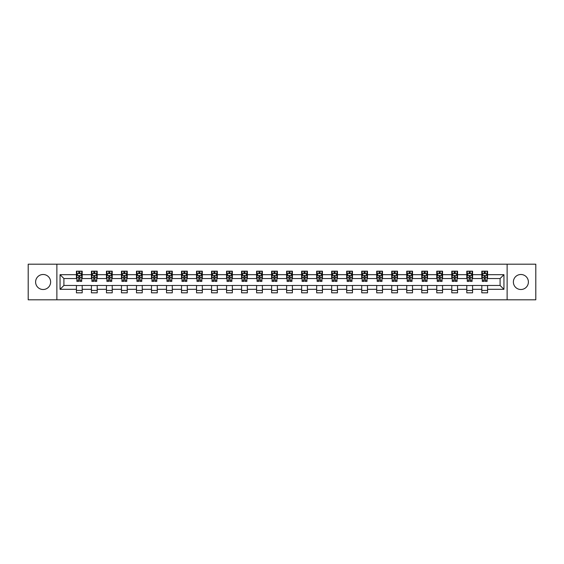 <?xml version="1.0" encoding="UTF-8"?>
<svg xmlns="http://www.w3.org/2000/svg" width="564" height="564" viewBox="0 0 564 564"><rect width="100%" height="100%" fill="white"/><g stroke="black" fill="none" stroke-linecap="round" stroke-linejoin="round"><path stroke-width="0.85" d="M520.882 274.492A7.508 7.508 0 0 0 513.374 282A7.508 7.508 0 0 0 520.882 289.508A7.508 7.508 0 0 0 528.39 282A7.508 7.508 0 0 0 520.882 274.492M43.118 274.492A7.508 7.508 0 0 0 35.61 282A7.508 7.508 0 0 0 43.118 289.508A7.508 7.508 0 0 0 50.626 282A7.508 7.508 0 0 0 43.118 274.492M507.121 299.808L535.8 299.808L535.8 264.192L507.121 264.192L507.121 299.808L56.879 299.808L56.879 264.192L28.2 264.192L28.2 299.808L56.879 299.808M507.121 264.192L56.879 264.192M487.578 274.682L487.578 271.171L481.804 271.171L481.804 274.682L472.569 274.682L472.569 271.171L466.795 271.171L466.795 274.682L457.552 274.682L457.552 271.171L451.778 271.171L451.778 274.682L442.536 274.682L442.536 271.171L436.762 271.171L436.762 274.682L427.526 274.682L427.526 271.171L421.752 271.171L421.752 274.682L412.51 274.682L412.51 271.171L406.736 271.171L406.736 274.682L397.493 274.682L397.493 271.171L391.719 271.171L391.719 274.682L382.484 274.682L382.484 271.171L376.703 271.171L376.703 274.682L367.467 274.682L367.467 271.171L361.693 271.171L361.693 274.682L352.451 274.682L352.451 271.171L346.677 271.171L346.677 274.682L337.434 274.682L337.434 271.171L331.66 271.171L331.66 274.682L322.425 274.682L322.425 271.171L316.651 271.171L316.651 274.682L307.408 274.682L307.408 271.171L301.634 271.171L301.634 274.682L292.392 274.682L292.392 271.171L286.618 271.171L286.618 274.682L277.382 274.682L277.382 271.171L271.608 271.171L271.608 274.682L262.366 274.682L262.366 271.171L256.592 271.171L256.592 274.682L247.349 274.682L247.349 271.171L241.575 271.171L241.575 274.682L232.34 274.682L232.34 271.171L226.566 271.171L226.566 274.682L217.323 274.682L217.323 271.171L211.549 271.171L211.549 274.682L202.307 274.682L202.307 271.171L196.533 271.171L196.533 274.682L187.297 274.682L187.297 271.171L181.516 271.171L181.516 274.682L172.281 274.682L172.281 271.171L166.507 271.171L166.507 274.682L157.264 274.682L157.264 271.171L151.49 271.171L151.49 274.682L142.248 274.682L142.248 271.171L136.474 271.171L136.474 274.682L127.238 274.682L127.238 271.171L121.464 271.171L121.464 274.682L112.222 274.682L112.222 271.171L106.448 271.171L106.448 274.682L97.205 274.682L97.205 271.171L91.431 271.171L91.431 274.682L82.196 274.682L82.196 271.171L76.422 271.171L76.422 274.682L60.059 274.682L60.059 289.318L63.908 285.462L76.422 285.462L76.422 292.829L82.196 292.829L82.196 285.462L91.431 285.462L91.431 292.829L97.205 292.829L97.205 285.462L106.448 285.462L106.448 292.829L112.222 292.829L112.222 285.462L121.464 285.462L121.464 292.829L127.238 292.829L127.238 285.462L136.474 285.462L136.474 292.829L142.248 292.829L142.248 285.462L151.49 285.462L151.49 292.829L157.264 292.829L157.264 285.462L166.507 285.462L166.507 292.829L172.281 292.829L172.281 285.462L181.516 285.462L181.516 292.829L187.297 292.829L187.297 285.462L196.533 285.462L196.533 292.829L202.307 292.829L202.307 285.462L211.549 285.462L211.549 292.829L217.323 292.829L217.323 285.462L226.566 285.462L226.566 292.829L232.34 292.829L232.34 285.462L241.575 285.462L241.575 292.829L247.349 292.829L247.349 285.462L256.592 285.462L256.592 292.829L262.366 292.829L262.366 285.462L271.608 285.462L271.608 292.829L277.382 292.829L277.382 285.462L286.618 285.462L286.618 292.829L292.392 292.829L292.392 285.462L301.634 285.462L301.634 292.829L307.408 292.829L307.408 285.462L316.651 285.462L316.651 292.829L322.425 292.829L322.425 285.462L331.66 285.462L331.66 292.829L337.434 292.829L337.434 285.462L346.677 285.462L346.677 292.829L352.451 292.829L352.451 285.462L361.693 285.462L361.693 292.829L367.467 292.829L367.467 285.462L376.703 285.462L376.703 292.829L382.484 292.829L382.484 285.462L391.719 285.462L391.719 292.829L397.493 292.829L397.493 285.462L406.736 285.462L406.736 292.829L412.51 292.829L412.51 285.462L421.752 285.462L421.752 292.829L427.526 292.829L427.526 285.462L436.762 285.462L436.762 292.829L442.536 292.829L442.536 285.462L451.778 285.462L451.778 292.829L457.552 292.829L457.552 285.462L466.795 285.462L466.795 292.829L472.569 292.829L472.569 285.462L481.804 285.462L481.804 292.829L487.578 292.829L487.578 285.462L500.092 285.462L500.092 278.538L487.578 278.538L487.578 274.682L503.941 274.682L503.941 289.318L487.578 289.318M481.804 289.318L472.569 289.318M466.795 289.318L457.552 289.318M451.778 289.318L442.536 289.318M436.762 289.318L427.526 289.318M421.752 289.318L412.51 289.318M406.736 289.318L397.493 289.318M391.719 289.318L382.484 289.318M376.703 289.318L367.467 289.318M361.693 289.318L352.451 289.318M346.677 289.318L337.434 289.318M331.66 289.318L322.425 289.318M316.651 289.318L307.408 289.318M301.634 289.318L292.392 289.318M286.618 289.318L277.382 289.318M271.608 289.318L262.366 289.318M256.592 289.318L247.349 289.318M241.575 289.318L232.34 289.318M226.566 289.318L217.323 289.318M211.549 289.318L202.307 289.318M196.533 289.318L187.297 289.318M181.516 289.318L172.281 289.318M166.507 289.318L157.264 289.318M151.49 289.318L142.248 289.318M136.474 289.318L127.238 289.318M121.464 289.318L112.222 289.318M106.448 289.318L97.205 289.318M91.431 289.318L82.196 289.318M76.422 289.318L60.059 289.318M481.804 274.682L481.804 278.538L472.569 278.538L472.569 274.682M466.795 274.682L466.795 278.538L457.552 278.538L457.552 274.682M451.778 274.682L451.778 278.538L442.536 278.538L442.536 274.682M436.762 274.682L436.762 278.538L427.526 278.538L427.526 274.682M421.752 274.682L421.752 278.538L412.51 278.538L412.51 274.682M406.736 274.682L406.736 278.538L397.493 278.538L397.493 274.682M391.719 274.682L391.719 278.538L382.484 278.538L382.484 274.682M376.703 274.682L376.703 278.538L367.467 278.538L367.467 274.682M361.693 274.682L361.693 278.538L352.451 278.538L352.451 274.682M346.677 274.682L346.677 278.538L337.434 278.538L337.434 274.682M331.66 274.682L331.66 278.538L322.425 278.538L322.425 274.682M316.651 274.682L316.651 278.538L307.408 278.538L307.408 274.682M301.634 274.682L301.634 278.538L292.392 278.538L292.392 274.682M286.618 274.682L286.618 278.538L277.382 278.538L277.382 274.682M271.608 274.682L271.608 278.538L262.366 278.538L262.366 274.682M256.592 274.682L256.592 278.538L247.349 278.538L247.349 274.682M241.575 274.682L241.575 278.538L232.34 278.538L232.34 274.682M226.566 274.682L226.566 278.538L217.323 278.538L217.323 274.682M211.549 274.682L211.549 278.538L202.307 278.538L202.307 274.682M196.533 274.682L196.533 278.538L187.297 278.538L187.297 274.682M181.516 274.682L181.516 278.538L172.281 278.538L172.281 274.682M166.507 274.682L166.507 278.538L157.264 278.538L157.264 274.682M151.49 274.682L151.49 278.538L142.248 278.538L142.248 274.682M136.474 274.682L136.474 278.538L127.238 278.538L127.238 274.682M121.464 274.682L121.464 278.538L112.222 278.538L112.222 274.682M106.448 274.682L106.448 278.538L97.205 278.538L97.205 274.682M91.431 274.682L91.431 278.538L82.196 278.538L82.196 274.682M76.422 274.682L76.422 278.538L63.908 278.538L60.059 274.682M63.908 278.538L63.908 285.462M503.941 289.318L500.092 285.462M500.092 278.538L503.941 274.682M76.422 273.575L76.901 273.575M78.727 273.575L79.884 273.575M81.71 273.575L82.196 273.575M76.422 278.44L76.901 278.44M78.727 278.44L79.884 278.44M81.71 278.44L82.196 278.44M76.422 285.56L82.196 285.56M76.422 290.425L82.196 290.425M91.431 285.56L97.205 285.56M91.431 290.425L97.205 290.425M91.431 273.575L91.918 273.575M93.744 273.575L94.9 273.575M96.726 273.575L97.205 273.575M91.431 278.44L91.918 278.44M93.744 278.44L94.9 278.44M96.726 278.44L97.205 278.44M106.448 285.56L112.222 285.56M106.448 290.425L112.222 290.425M106.448 273.575L106.927 273.575M108.76 273.575L109.909 273.575M111.742 273.575L112.222 273.575M106.448 278.44L106.927 278.44M108.76 278.44L109.909 278.44M111.742 278.44L112.222 278.44M121.464 285.56L127.238 285.56M121.464 290.425L127.238 290.425M121.464 273.575L121.944 273.575M123.77 273.575L124.926 273.575M126.759 273.575L127.238 273.575M121.464 278.44L121.944 278.44M123.77 278.44L124.926 278.44M126.759 278.44L127.238 278.44M136.474 285.56L142.248 285.56M136.474 290.425L142.248 290.425M136.474 273.575L136.96 273.575M138.786 273.575L139.942 273.575M141.768 273.575L142.248 273.575M136.474 278.44L136.96 278.44M138.786 278.44L139.942 278.44M141.768 278.44L142.248 278.44M151.49 285.56L157.264 285.56M151.49 290.425L157.264 290.425M151.49 273.575L151.97 273.575M153.803 273.575L154.959 273.575M156.785 273.575L157.264 273.575M151.49 278.44L151.97 278.44M153.803 278.44L154.959 278.44M156.785 278.44L157.264 278.44M166.507 285.56L172.281 285.56M166.507 290.425L172.281 290.425M166.507 273.575L166.986 273.575M168.812 273.575L169.968 273.575M171.801 273.575L172.281 273.575M166.507 278.44L166.986 278.44M168.812 278.44L169.968 278.44M171.801 278.44L172.281 278.44M181.516 285.56L187.297 285.56M181.516 290.425L187.297 290.425M181.516 273.575L182.003 273.575M183.829 273.575L184.985 273.575M186.811 273.575L187.297 273.575M181.516 278.44L182.003 278.44M183.829 278.44L184.985 278.44M186.811 278.44L187.297 278.44M196.533 285.56L202.307 285.56M196.533 290.425L202.307 290.425M196.533 273.575L197.012 273.575M198.845 273.575L200.001 273.575M201.827 273.575L202.307 273.575M196.533 278.44L197.012 278.44M198.845 278.44L200.001 278.44M201.827 278.44L202.307 278.44M211.549 285.56L217.323 285.56M211.549 290.425L217.323 290.425M211.549 273.575L212.029 273.575M213.855 273.575L215.011 273.575M216.844 273.575L217.323 273.575M211.549 278.44L212.029 278.44M213.855 278.44L215.011 278.44M216.844 278.44L217.323 278.44M226.566 285.56L232.34 285.56M226.566 290.425L232.34 290.425M226.566 273.575L227.045 273.575M228.871 273.575L230.027 273.575M231.853 273.575L232.34 273.575M226.566 278.44L227.045 278.44M228.871 278.44L230.027 278.44M231.853 278.44L232.34 278.44M241.575 285.56L247.349 285.56M241.575 290.425L247.349 290.425M241.575 273.575L242.055 273.575M243.888 273.575L245.044 273.575M246.87 273.575L247.349 273.575M241.575 278.44L242.055 278.44M243.888 278.44L245.044 278.44M246.87 278.44L247.349 278.44M256.592 285.56L262.366 285.56M256.592 290.425L262.366 290.425M256.592 273.575L257.071 273.575M258.904 273.575L260.053 273.575M261.886 273.575L262.366 273.575M256.592 278.44L257.071 278.44M258.904 278.44L260.053 278.44M261.886 278.44L262.366 278.44M271.608 285.56L277.382 285.56M271.608 290.425L277.382 290.425M271.608 273.575L272.088 273.575M273.914 273.575L275.07 273.575M276.896 273.575L277.382 273.575M271.608 278.44L272.088 278.44M273.914 278.44L275.07 278.44M276.896 278.44L277.382 278.44M286.618 285.56L292.392 285.56M286.618 290.425L292.392 290.425M286.618 273.575L287.104 273.575M288.93 273.575L290.086 273.575M291.912 273.575L292.392 273.575M286.618 278.44L287.104 278.44M288.93 278.44L290.086 278.44M291.912 278.44L292.392 278.44M301.634 285.56L307.408 285.56M301.634 290.425L307.408 290.425M301.634 273.575L302.114 273.575M303.947 273.575L305.096 273.575M306.929 273.575L307.408 273.575M301.634 278.44L302.114 278.44M303.947 278.44L305.096 278.44M306.929 278.44L307.408 278.44M316.651 285.56L322.425 285.56M316.651 290.425L322.425 290.425M316.651 273.575L317.13 273.575M318.956 273.575L320.112 273.575M321.945 273.575L322.425 273.575M316.651 278.44L317.13 278.44M318.956 278.44L320.112 278.44M321.945 278.44L322.425 278.44M331.66 285.56L337.434 285.56M331.66 290.425L337.434 290.425M331.66 273.575L332.147 273.575M333.973 273.575L335.129 273.575M336.955 273.575L337.434 273.575M331.66 278.44L332.147 278.44M333.973 278.44L335.129 278.44M336.955 278.44L337.434 278.44M346.677 285.56L352.451 285.56M346.677 290.425L352.451 290.425M346.677 273.575L347.156 273.575M348.989 273.575L350.145 273.575M351.971 273.575L352.451 273.575M346.677 278.44L347.156 278.44M348.989 278.44L350.145 278.44M351.971 278.44L352.451 278.44M361.693 285.56L367.467 285.56M361.693 290.425L367.467 290.425M361.693 273.575L362.173 273.575M363.999 273.575L365.155 273.575M366.988 273.575L367.467 273.575M361.693 278.44L362.173 278.44M363.999 278.44L365.155 278.44M366.988 278.44L367.467 278.44M376.703 285.56L382.484 285.56M376.703 290.425L382.484 290.425M376.703 273.575L377.189 273.575M379.015 273.575L380.171 273.575M381.997 273.575L382.484 273.575M376.703 278.44L377.189 278.44M379.015 278.44L380.171 278.44M381.997 278.44L382.484 278.44M391.719 285.56L397.493 285.56M391.719 290.425L397.493 290.425M391.719 273.575L392.199 273.575M394.032 273.575L395.188 273.575M397.014 273.575L397.493 273.575M391.719 278.44L392.199 278.44M394.032 278.44L395.188 278.44M397.014 278.44L397.493 278.44M406.736 285.56L412.51 285.56M406.736 290.425L412.51 290.425M406.736 273.575L407.215 273.575M409.041 273.575L410.197 273.575M412.03 273.575L412.51 273.575M406.736 278.44L407.215 278.44M409.041 278.44L410.197 278.44M412.03 278.44L412.51 278.44M421.752 285.56L427.526 285.56M421.752 290.425L427.526 290.425M421.752 273.575L422.232 273.575M424.057 273.575L425.214 273.575M427.04 273.575L427.526 273.575M421.752 278.44L422.232 278.44M424.057 278.44L425.214 278.44M427.04 278.44L427.526 278.44M436.762 285.56L442.536 285.56M436.762 290.425L442.536 290.425M436.762 273.575L437.241 273.575M439.074 273.575L440.23 273.575M442.056 273.575L442.536 273.575M436.762 278.44L437.241 278.44M439.074 278.44L440.23 278.44M442.056 278.44L442.536 278.44M451.778 285.56L457.552 285.56M451.778 290.425L457.552 290.425M451.778 273.575L452.257 273.575M454.09 273.575L455.24 273.575M457.073 273.575L457.552 273.575M451.778 278.44L452.257 278.44M454.09 278.44L455.24 278.44M457.073 278.44L457.552 278.44M466.795 285.56L472.569 285.56M466.795 290.425L472.569 290.425M466.795 273.575L467.274 273.575M469.1 273.575L470.256 273.575M472.082 273.575L472.569 273.575M466.795 278.44L467.274 278.44M469.1 278.44L470.256 278.44M472.082 278.44L472.569 278.44M481.804 285.56L487.578 285.56M481.804 290.425L487.578 290.425M481.804 273.575L482.291 273.575M484.116 273.575L485.273 273.575M487.099 273.575L487.578 273.575M481.804 278.44L482.291 278.44M484.116 278.44L485.273 278.44M487.099 278.44L487.578 278.44M79.884 272.426L78.727 272.426M81.71 280.216L79.884 280.216L79.884 281.422L81.71 281.422L81.71 275.549L80.751 273.625L77.86 273.625L76.901 275.549L76.901 281.422L78.727 281.422L78.727 280.216L76.901 280.216M76.901 275.549L76.901 271.171M81.71 275.549L81.71 271.171M78.727 273.625L78.727 271.171M79.884 271.171L79.884 273.625M79.884 280.216L79.884 276.275L78.727 276.275L78.727 280.216M94.9 272.426L93.744 272.426M96.726 280.216L94.9 280.216L94.9 281.422L96.726 281.422L96.726 275.549L95.767 273.625L92.877 273.625L91.918 275.549L91.918 281.422L93.744 281.422L93.744 280.216L91.918 280.216M91.918 275.549L91.918 271.171M96.726 275.549L96.726 271.171M93.744 273.625L93.744 271.171M94.9 271.171L94.9 273.625M94.9 280.216L94.9 276.275L93.744 276.275L93.744 280.216M109.909 272.426L108.76 272.426M111.742 280.216L109.909 280.216L109.909 281.422L111.742 281.422L111.742 275.549L110.777 273.625L107.893 273.625L106.927 275.549L106.927 281.422L108.76 281.422L108.76 280.216L106.927 280.216M106.927 275.549L106.927 271.171M111.742 275.549L111.742 271.171M108.76 273.625L108.76 271.171M109.909 271.171L109.909 273.625M109.909 280.216L109.909 276.275L108.76 276.275L108.76 280.216M124.926 272.426L123.77 272.426M126.759 280.216L124.926 280.216L124.926 281.422L126.759 281.422L126.759 275.549L125.793 273.625L122.903 273.625L121.944 275.549L121.944 281.422L123.77 281.422L123.77 280.216L121.944 280.216M121.944 275.549L121.944 271.171M126.759 275.549L126.759 271.171M123.77 273.625L123.77 271.171M124.926 271.171L124.926 273.625M124.926 280.216L124.926 276.275L123.77 276.275L123.77 280.216M139.942 272.426L138.786 272.426M141.768 280.216L139.942 280.216L139.942 281.422L141.768 281.422L141.768 275.549L140.81 273.625L137.919 273.625L136.96 275.549L136.96 281.422L138.786 281.422L138.786 280.216L136.96 280.216M136.96 275.549L136.96 271.171M141.768 275.549L141.768 271.171M138.786 273.625L138.786 271.171M139.942 271.171L139.942 273.625M139.942 280.216L139.942 276.275L138.786 276.275L138.786 280.216M154.959 272.426L153.803 272.426M156.785 280.216L154.959 280.216L154.959 281.422L156.785 281.422L156.785 275.549L155.819 273.625L152.936 273.625L151.97 275.549L151.97 281.422L153.803 281.422L153.803 280.216L151.97 280.216M151.97 275.549L151.97 271.171M156.785 275.549L156.785 271.171M153.803 273.625L153.803 271.171M154.959 271.171L154.959 273.625M154.959 280.216L154.959 276.275L153.803 276.275L153.803 280.216M169.968 272.426L168.812 272.426M171.801 280.216L169.968 280.216L169.968 281.422L171.801 281.422L171.801 275.549L170.836 273.625L167.952 273.625L166.986 275.549L166.986 281.422L168.812 281.422L168.812 280.216L166.986 280.216M166.986 275.549L166.986 271.171M171.801 275.549L171.801 271.171M168.812 273.625L168.812 271.171M169.968 271.171L169.968 273.625M169.968 280.216L169.968 276.275L168.812 276.275L168.812 280.216M184.985 272.426L183.829 272.426M186.811 280.216L184.985 280.216L184.985 281.422L186.811 281.422L186.811 275.549L185.852 273.625L182.962 273.625L182.003 275.549L182.003 281.422L183.829 281.422L183.829 280.216L182.003 280.216M182.003 275.549L182.003 271.171M186.811 275.549L186.811 271.171M183.829 273.625L183.829 271.171M184.985 271.171L184.985 273.625M184.985 280.216L184.985 276.275L183.829 276.275L183.829 280.216M200.001 272.426L198.845 272.426M201.827 280.216L200.001 280.216L200.001 281.422L201.827 281.422L201.827 275.549L200.862 273.625L197.978 273.625L197.012 275.549L197.012 281.422L198.845 281.422L198.845 280.216L197.012 280.216M197.012 275.549L197.012 271.171M201.827 275.549L201.827 271.171M198.845 273.625L198.845 271.171M200.001 271.171L200.001 273.625M200.001 280.216L200.001 276.275L198.845 276.275L198.845 280.216M215.011 272.426L213.855 272.426M216.844 280.216L215.011 280.216L215.011 281.422L216.844 281.422L216.844 275.549L215.878 273.625L212.995 273.625L212.029 275.549L212.029 281.422L213.855 281.422L213.855 280.216L212.029 280.216M212.029 275.549L212.029 271.171M216.844 275.549L216.844 271.171M213.855 273.625L213.855 271.171M215.011 271.171L215.011 273.625M215.011 280.216L215.011 276.275L213.855 276.275L213.855 280.216M230.027 272.426L228.871 272.426M231.853 280.216L230.027 280.216L230.027 281.422L231.853 281.422L231.853 275.549L230.895 273.625L228.004 273.625L227.045 275.549L227.045 281.422L228.871 281.422L228.871 280.216L227.045 280.216M227.045 275.549L227.045 271.171M231.853 275.549L231.853 271.171M228.871 273.625L228.871 271.171M230.027 271.171L230.027 273.625M230.027 280.216L230.027 276.275L228.871 276.275L228.871 280.216M245.044 272.426L243.888 272.426M246.87 280.216L245.044 280.216L245.044 281.422L246.87 281.422L246.87 275.549L245.911 273.625L243.021 273.625L242.055 275.549L242.055 281.422L243.888 281.422L243.888 280.216L242.055 280.216M242.055 275.549L242.055 271.171M246.87 275.549L246.87 271.171M243.888 273.625L243.888 271.171M245.044 271.171L245.044 273.625M245.044 280.216L245.044 276.275L243.888 276.275L243.888 280.216M260.053 272.426L258.904 272.426M261.886 280.216L260.053 280.216L260.053 281.422L261.886 281.422L261.886 275.549L260.921 273.625L258.037 273.625L257.071 275.549L257.071 281.422L258.904 281.422L258.904 280.216L257.071 280.216M257.071 275.549L257.071 271.171M261.886 275.549L261.886 271.171M258.904 273.625L258.904 271.171M260.053 271.171L260.053 273.625M260.053 280.216L260.053 276.275L258.904 276.275L258.904 280.216M275.07 272.426L273.914 272.426M276.896 280.216L275.07 280.216L275.07 281.422L276.896 281.422L276.896 275.549L275.937 273.625L273.046 273.625L272.088 275.549L272.088 281.422L273.914 281.422L273.914 280.216L272.088 280.216M272.088 275.549L272.088 271.171M276.896 275.549L276.896 271.171M273.914 273.625L273.914 271.171M275.07 271.171L275.07 273.625M275.07 280.216L275.07 276.275L273.914 276.275L273.914 280.216M290.086 272.426L288.93 272.426M291.912 280.216L290.086 280.216L290.086 281.422L291.912 281.422L291.912 275.549L290.953 273.625L288.063 273.625L287.104 275.549L287.104 281.422L288.93 281.422L288.93 280.216L287.104 280.216M287.104 275.549L287.104 271.171M291.912 275.549L291.912 271.171M288.93 273.625L288.93 271.171M290.086 271.171L290.086 273.625M290.086 280.216L290.086 276.275L288.93 276.275L288.93 280.216M305.096 272.426L303.947 272.426M306.929 280.216L305.096 280.216L305.096 281.422L306.929 281.422L306.929 275.549L305.963 273.625L303.079 273.625L302.114 275.549L302.114 281.422L303.947 281.422L303.947 280.216L302.114 280.216M302.114 275.549L302.114 271.171M306.929 275.549L306.929 271.171M303.947 273.625L303.947 271.171M305.096 271.171L305.096 273.625M305.096 280.216L305.096 276.275L303.947 276.275L303.947 280.216M320.112 272.426L318.956 272.426M321.945 280.216L320.112 280.216L320.112 281.422L321.945 281.422L321.945 275.549L320.979 273.625L318.089 273.625L317.13 275.549L317.13 281.422L318.956 281.422L318.956 280.216L317.13 280.216M317.13 275.549L317.13 271.171M321.945 275.549L321.945 271.171M318.956 273.625L318.956 271.171M320.112 271.171L320.112 273.625M320.112 280.216L320.112 276.275L318.956 276.275L318.956 280.216M335.129 272.426L333.973 272.426M336.955 280.216L335.129 280.216L335.129 281.422L336.955 281.422L336.955 275.549L335.996 273.625L333.105 273.625L332.147 275.549L332.147 281.422L333.973 281.422L333.973 280.216L332.147 280.216M332.147 275.549L332.147 271.171M336.955 275.549L336.955 271.171M333.973 273.625L333.973 271.171M335.129 271.171L335.129 273.625M335.129 280.216L335.129 276.275L333.973 276.275L333.973 280.216M350.145 272.426L348.989 272.426M351.971 280.216L350.145 280.216L350.145 281.422L351.971 281.422L351.971 275.549L351.005 273.625L348.122 273.625L347.156 275.549L347.156 281.422L348.989 281.422L348.989 280.216L347.156 280.216M347.156 275.549L347.156 271.171M351.971 275.549L351.971 271.171M348.989 273.625L348.989 271.171M350.145 271.171L350.145 273.625M350.145 280.216L350.145 276.275L348.989 276.275L348.989 280.216M365.155 272.426L363.999 272.426M366.988 280.216L365.155 280.216L365.155 281.422L366.988 281.422L366.988 275.549L366.022 273.625L363.138 273.625L362.173 275.549L362.173 281.422L363.999 281.422L363.999 280.216L362.173 280.216M362.173 275.549L362.173 271.171M366.988 275.549L366.988 271.171M363.999 273.625L363.999 271.171M365.155 271.171L365.155 273.625M365.155 280.216L365.155 276.275L363.999 276.275L363.999 280.216M380.171 272.426L379.015 272.426M381.997 280.216L380.171 280.216L380.171 281.422L381.997 281.422L381.997 275.549L381.038 273.625L378.148 273.625L377.189 275.549L377.189 281.422L379.015 281.422L379.015 280.216L377.189 280.216M377.189 275.549L377.189 271.171M381.997 275.549L381.997 271.171M379.015 273.625L379.015 271.171M380.171 271.171L380.171 273.625M380.171 280.216L380.171 276.275L379.015 276.275L379.015 280.216M395.188 272.426L394.032 272.426M397.014 280.216L395.188 280.216L395.188 281.422L397.014 281.422L397.014 275.549L396.048 273.625L393.164 273.625L392.199 275.549L392.199 281.422L394.032 281.422L394.032 280.216L392.199 280.216M392.199 275.549L392.199 271.171M397.014 275.549L397.014 271.171M394.032 273.625L394.032 271.171M395.188 271.171L395.188 273.625M395.188 280.216L395.188 276.275L394.032 276.275L394.032 280.216M410.197 272.426L409.041 272.426M412.03 280.216L410.197 280.216L410.197 281.422L412.03 281.422L412.03 275.549L411.064 273.625L408.181 273.625L407.215 275.549L407.215 281.422L409.041 281.422L409.041 280.216L407.215 280.216M407.215 275.549L407.215 271.171M412.03 275.549L412.03 271.171M409.041 273.625L409.041 271.171M410.197 271.171L410.197 273.625M410.197 280.216L410.197 276.275L409.041 276.275L409.041 280.216M425.214 272.426L424.057 272.426M427.04 280.216L425.214 280.216L425.214 281.422L427.04 281.422L427.04 275.549L426.081 273.625L423.19 273.625L422.232 275.549L422.232 281.422L424.057 281.422L424.057 280.216L422.232 280.216M422.232 275.549L422.232 271.171M427.04 275.549L427.04 271.171M424.057 273.625L424.057 271.171M425.214 271.171L425.214 273.625M425.214 280.216L425.214 276.275L424.057 276.275L424.057 280.216M440.23 272.426L439.074 272.426M442.056 280.216L440.23 280.216L440.23 281.422L442.056 281.422L442.056 275.549L441.097 273.625L438.207 273.625L437.241 275.549L437.241 281.422L439.074 281.422L439.074 280.216L437.241 280.216M437.241 275.549L437.241 271.171M442.056 275.549L442.056 271.171M439.074 273.625L439.074 271.171M440.23 271.171L440.23 273.625M440.23 280.216L440.23 276.275L439.074 276.275L439.074 280.216M455.24 272.426L454.09 272.426M457.073 280.216L455.24 280.216L455.24 281.422L457.073 281.422L457.073 275.549L456.107 273.625L453.223 273.625L452.257 275.549L452.257 281.422L454.09 281.422L454.09 280.216L452.257 280.216M452.257 275.549L452.257 271.171M457.073 275.549L457.073 271.171M454.09 273.625L454.09 271.171M455.24 271.171L455.24 273.625M455.24 280.216L455.24 276.275L454.09 276.275L454.09 280.216M470.256 272.426L469.1 272.426M472.082 280.216L470.256 280.216L470.256 281.422L472.082 281.422L472.082 275.549L471.123 273.625L468.233 273.625L467.274 275.549L467.274 281.422L469.1 281.422L469.1 280.216L467.274 280.216M467.274 275.549L467.274 271.171M472.082 275.549L472.082 271.171M469.1 273.625L469.1 271.171M470.256 271.171L470.256 273.625M470.256 280.216L470.256 276.275L469.1 276.275L469.1 280.216M485.273 272.426L484.116 272.426M487.099 280.216L485.273 280.216L485.273 281.422L487.099 281.422L487.099 275.549L486.14 273.625L483.249 273.625L482.291 275.549L482.291 281.422L484.116 281.422L484.116 280.216L482.291 280.216M482.291 275.549L482.291 271.171M487.099 275.549L487.099 271.171M484.116 273.625L484.116 271.171M485.273 271.171L485.273 273.625M485.273 280.216L485.273 276.275L484.116 276.275L484.116 280.216M81.688 275.5L76.923 275.5M76.901 273.744L77.804 273.744M80.807 273.744L81.71 273.744M78.727 277.636L76.901 277.636M81.71 277.636L79.884 277.636M79.884 273.039L78.727 273.039M96.705 275.5L91.939 275.5M91.918 273.744L92.82 273.744M95.824 273.744L96.726 273.744M93.744 277.636L91.918 277.636M96.726 277.636L94.9 277.636M94.9 273.039L93.744 273.039M111.714 275.5L106.956 275.5M106.927 273.744L107.837 273.744M110.84 273.744L111.742 273.744M108.76 277.636L106.927 277.636M111.742 277.636L109.909 277.636M109.909 273.039L108.76 273.039M126.731 275.5L121.965 275.5M121.944 273.744L122.846 273.744M125.85 273.744L126.759 273.744M123.77 277.636L121.944 277.636M126.759 277.636L124.926 277.636M124.926 273.039L123.77 273.039M141.747 275.5L136.982 275.5M136.96 273.744L137.863 273.744M140.866 273.744L141.768 273.744M138.786 277.636L136.96 277.636M141.768 277.636L139.942 277.636M139.942 273.039L138.786 273.039M156.757 275.5L151.998 275.5M151.97 273.744L152.879 273.744M155.883 273.744L156.785 273.744M153.803 277.636L151.97 277.636M156.785 277.636L154.959 277.636M154.959 273.039L153.803 273.039M171.773 275.5L167.007 275.5M166.986 273.744L167.889 273.744M170.892 273.744L171.801 273.744M168.812 277.636L166.986 277.636M171.801 277.636L169.968 277.636M169.968 273.039L168.812 273.039M186.79 275.5L182.024 275.5M182.003 273.744L182.905 273.744M185.908 273.744L186.811 273.744M183.829 277.636L182.003 277.636M186.811 277.636L184.985 277.636M184.985 273.039L183.829 273.039M201.806 275.5L197.04 275.5M197.012 273.744L197.922 273.744M200.925 273.744L201.827 273.744M198.845 277.636L197.012 277.636M201.827 277.636L200.001 277.636M200.001 273.039L198.845 273.039M216.816 275.5L212.05 275.5M212.029 273.744L212.931 273.744M215.934 273.744L216.844 273.744M213.855 277.636L212.029 277.636M216.844 277.636L215.011 277.636M215.011 273.039L213.855 273.039M231.832 275.5L227.066 275.5M227.045 273.744L227.948 273.744M230.951 273.744L231.853 273.744M228.871 277.636L227.045 277.636M231.853 277.636L230.027 277.636M230.027 273.039L228.871 273.039M246.849 275.5L242.083 275.5M242.055 273.744L242.964 273.744M245.967 273.744L246.87 273.744M243.888 277.636L242.055 277.636M246.87 277.636L245.044 277.636M245.044 273.039L243.888 273.039M261.858 275.5L257.099 275.5M257.071 273.744L257.974 273.744M260.977 273.744L261.886 273.744M258.904 277.636L257.071 277.636M261.886 277.636L260.053 277.636M260.053 273.039L258.904 273.039M276.875 275.5L272.109 275.5M272.088 273.744L272.99 273.744M275.993 273.744L276.896 273.744M273.914 277.636L272.088 277.636M276.896 277.636L275.07 277.636M275.07 273.039L273.914 273.039M291.891 275.5L287.125 275.5M287.104 273.744L288.007 273.744M291.01 273.744L291.912 273.744M288.93 277.636L287.104 277.636M291.912 277.636L290.086 277.636M290.086 273.039L288.93 273.039M306.901 275.5L302.142 275.5M302.114 273.744L303.023 273.744M306.026 273.744L306.929 273.744M303.947 277.636L302.114 277.636M306.929 277.636L305.096 277.636M305.096 273.039L303.947 273.039M321.917 275.5L317.151 275.5M317.13 273.744L318.033 273.744M321.036 273.744L321.945 273.744M318.956 277.636L317.13 277.636M321.945 277.636L320.112 277.636M320.112 273.039L318.956 273.039M336.934 275.5L332.168 275.5M332.147 273.744L333.049 273.744M336.052 273.744L336.955 273.744M333.973 277.636L332.147 277.636M336.955 277.636L335.129 277.636M335.129 273.039L333.973 273.039M351.95 275.5L347.184 275.5M347.156 273.744L348.066 273.744M351.069 273.744L351.971 273.744M348.989 277.636L347.156 277.636M351.971 277.636L350.145 277.636M350.145 273.039L348.989 273.039M366.96 275.5L362.194 275.5M362.173 273.744L363.075 273.744M366.078 273.744L366.988 273.744M363.999 277.636L362.173 277.636M366.988 277.636L365.155 277.636M365.155 273.039L363.999 273.039M381.976 275.5L377.21 275.5M377.189 273.744L378.091 273.744M381.095 273.744L381.997 273.744M379.015 277.636L377.189 277.636M381.997 277.636L380.171 277.636M380.171 273.039L379.015 273.039M396.993 275.5L392.227 275.5M392.199 273.744L393.108 273.744M396.111 273.744L397.014 273.744M394.032 277.636L392.199 277.636M397.014 277.636L395.188 277.636M395.188 273.039L394.032 273.039M412.002 275.5L407.243 275.5M407.215 273.744L408.117 273.744M411.121 273.744L412.03 273.744M409.041 277.636L407.215 277.636M412.03 277.636L410.197 277.636M410.197 273.039L409.041 273.039M427.019 275.5L422.253 275.5M422.232 273.744L423.134 273.744M426.137 273.744L427.04 273.744M424.057 277.636L422.232 277.636M427.04 277.636L425.214 277.636M425.214 273.039L424.057 273.039M442.035 275.5L437.269 275.5M437.241 273.744L438.15 273.744M441.154 273.744L442.056 273.744M439.074 277.636L437.241 277.636M442.056 277.636L440.23 277.636M440.23 273.039L439.074 273.039M457.044 275.5L452.286 275.5M452.257 273.744L453.16 273.744M456.163 273.744L457.073 273.744M454.09 277.636L452.257 277.636M457.073 277.636L455.24 277.636M455.24 273.039L454.09 273.039M472.061 275.5L467.295 275.5M467.274 273.744L468.176 273.744M471.18 273.744L472.082 273.744M469.1 277.636L467.274 277.636M472.082 277.636L470.256 277.636M470.256 273.039L469.1 273.039M487.077 275.5L482.312 275.5M482.291 273.744L483.193 273.744M486.196 273.744L487.099 273.744M484.116 277.636L482.291 277.636M487.099 277.636L485.273 277.636M485.273 273.039L484.116 273.039"/></g></svg>
